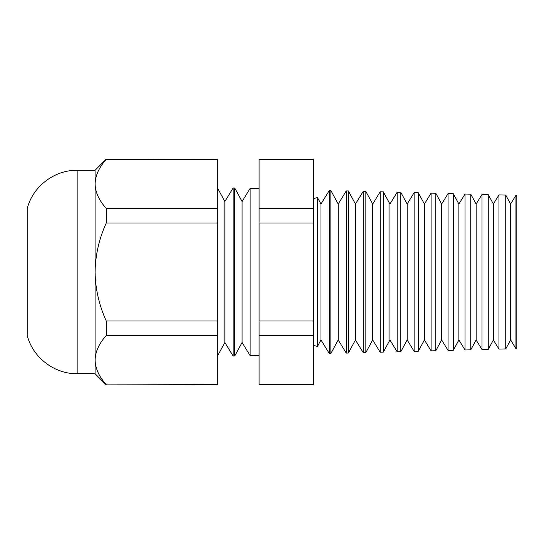 <?xml version="1.0" encoding="UTF-8"?>
<svg xmlns="http://www.w3.org/2000/svg" width="544" height="544" viewBox="0 0 544 544"><rect width="100%" height="100%" fill="white"/><g stroke="black" fill="none" stroke-linecap="round" stroke-linejoin="round"><path stroke-width="0.82" d="M330.861 190.502L330.861 353.498L338.212 339.959L338.212 204.041L330.861 190.502L329.297 190.461L320.974 204.041L320.974 339.959L317.458 346.44L317.458 197.56L313.378 198.655M77.16 373.714L77.16 170.286C54.359 169.912 32.728 186.51 27.2 208.644L27.2 335.356C32.728 357.49 54.359 374.088 77.16 373.714L95.071 373.714L106.257 384.9L217.24 384.588L106.257 384.9M250.131 188.387L242.08 201.525L242.08 342.475L250.131 355.613L250.131 188.387L259.08 188.625M242.08 201.525L234.729 187.986L234.729 356.014L233.158 356.055L233.158 187.945L224.842 201.525L224.842 342.475L233.158 356.055M515.936 195.35L516.8 195.371L516.8 348.629L515.936 348.65L515.936 195.35L510.605 204.041L510.605 339.959L505.743 348.922L498.964 349.098L498.964 194.902L493.367 204.041L493.367 339.959L488.254 349.377L481.998 349.54L481.998 194.46L476.129 204.041L476.129 339.959L470.764 349.833L465.032 349.982L465.032 194.018L458.891 204.041L458.891 339.959L453.281 350.295L448.066 350.431L448.066 193.569L441.646 204.041L441.646 339.959L435.792 350.751L431.1 350.873L431.1 193.127L424.408 204.041L424.408 339.959L418.302 351.206L414.127 351.315L414.127 192.685L407.17 204.041L407.17 339.959L400.812 351.669L397.161 351.764L397.161 192.236L389.932 204.041L389.932 339.959L383.33 352.124L380.195 352.206L380.195 191.794L372.694 204.041L372.694 339.959L365.84 352.58L363.229 352.648L363.229 191.352L355.45 204.041L355.45 339.959L348.35 353.042L346.263 353.097L346.263 190.903L338.212 204.041M510.605 204.041L505.743 195.078L505.743 348.922M493.367 204.041L488.254 194.623L488.254 349.377M476.129 204.041L470.764 194.167L470.764 349.833M458.891 204.041L453.281 193.705L453.281 350.295M441.646 204.041L435.792 193.249L435.792 350.751M424.408 204.041L418.302 192.794L418.302 351.206M407.17 204.041L400.812 192.331L400.812 351.669M389.932 204.041L383.33 191.876L383.33 352.124M372.694 204.041L365.84 191.42L365.84 352.58M355.45 204.041L348.35 190.958L348.35 353.042M329.297 190.461L329.297 353.539L330.861 353.498M77.16 170.286L95.071 170.286L95.071 272C95.397 289.061 99.13 305.395 106.257 321.001L106.257 335.587C99.144 343.346 95.418 351.512 95.071 360.087C95.377 368.567 99.103 376.734 106.257 384.588M313.378 159.1L313.378 384.9L259.08 384.9L259.08 159.1L313.378 159.1M95.071 170.286L106.257 159.1L217.24 159.412L106.257 159.412C99.144 167.178 95.418 175.345 95.071 183.913L95.343 180.227M217.24 159.412L217.24 335.587L106.257 335.587M217.24 335.587L217.24 384.588M217.24 321.001L106.257 321.001M217.24 222.999L106.257 222.999C99.13 238.592 95.404 254.925 95.071 272L95.071 373.714M217.24 208.413L106.257 208.413L106.257 222.999M95.071 183.913C95.377 192.392 99.103 200.559 106.257 208.413M313.378 159.412L259.08 159.412M313.378 208.413L259.08 208.413M313.378 222.999L259.08 222.999M313.378 321.001L259.08 321.001M313.378 335.587L259.08 335.587M313.378 384.588L259.08 384.588M317.458 346.44L313.378 345.345M224.842 201.525L217.24 187.524M234.729 187.986L233.158 187.945M348.35 190.958L346.263 190.903M365.84 191.42L363.229 191.352M383.33 191.876L380.195 191.794M400.812 192.331L397.161 192.236M418.302 192.794L414.127 192.685M435.792 193.249L431.1 193.127M453.281 193.705L448.066 193.569M470.764 194.167L465.032 194.018M488.254 194.623L481.998 194.46M505.743 195.078L498.964 194.902M320.974 204.041L317.458 197.56M320.974 339.959L329.297 353.539M338.212 339.959L346.263 353.097M355.45 339.959L363.229 352.648M372.694 339.959L380.195 352.206M389.932 339.959L397.161 351.764M407.17 339.959L414.127 351.315M424.408 339.959L431.1 350.873M441.646 339.959L448.066 350.431M458.891 339.959L465.032 349.982M476.129 339.959L481.998 349.54M493.367 339.959L498.964 349.098M510.605 339.959L515.936 348.65M224.842 342.475L217.24 356.476M242.08 342.475L234.729 356.014M259.08 355.375L250.131 355.613"/></g></svg>
